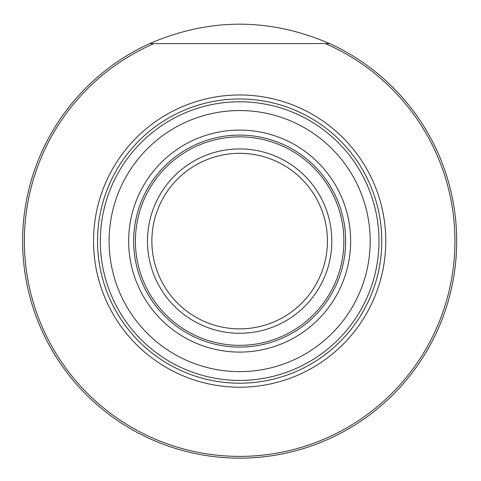 <?xml version="1.0" encoding="UTF-8"?>
<svg xmlns="http://www.w3.org/2000/svg" width="481" height="481" viewBox="0 0 481 481"><rect width="100%" height="100%" fill="white"/><g stroke="black" fill="none" stroke-linecap="round" stroke-linejoin="round"><path stroke-width="0.72" d="M325.312 43.585L153.992 43.585A215.29 215.29 0 0 0 69.577 373.094A215.29 215.29 0 0 0 409.728 373.094A215.29 215.29 0 0 0 325.312 43.585L329.635 43.585C269.649 17.713 209.656 17.713 149.669 43.585L153.992 43.585M378.974 241.095A139.322 139.322 0 0 0 169.991 120.436A139.322 139.322 0 0 0 169.991 361.748A139.322 139.322 0 0 0 378.974 241.095M329.635 43.585A217.045 217.045 0 0 1 270.478 455.94A217.045 217.045 0 0 1 149.669 43.585M385.774 241.095A146.122 146.122 0 0 0 166.588 114.55A146.122 146.122 0 0 0 166.588 367.64A146.122 146.122 0 0 0 385.774 241.095M370.196 241.095A130.543 130.543 0 0 0 174.381 128.042A130.543 130.543 0 0 0 174.381 354.148A130.543 130.543 0 0 0 370.196 241.095M128.661 241.095A110.991 110.991 0 0 1 295.148 144.973A110.991 110.991 0 0 1 295.148 337.217A110.991 110.991 0 0 1 128.661 241.095M239.652 328.878A87.782 87.782 0 0 0 315.674 197.204A87.782 87.782 0 0 0 163.63 197.204A87.782 87.782 0 0 0 239.652 328.878M239.652 333.267A92.172 92.172 0 0 0 319.474 195.009A92.172 92.172 0 0 0 159.83 195.009A92.172 92.172 0 0 0 239.652 333.267M239.652 347.096A106 106 0 0 0 345.653 241.095A106 106 0 0 0 239.652 135.095A106 106 0 0 0 133.652 241.095A106 106 0 0 0 239.652 347.096A106 106 0 0 1 147.853 188.095A106 106 0 0 1 331.451 188.095A106 106 0 0 1 239.652 347.096A106 106 0 0 1 147.853 188.095A106 106 0 0 1 331.451 188.095A106 106 0 0 1 239.652 347.096M381.776 241.095A142.123 142.123 0 0 0 168.59 118.013A142.123 142.123 0 0 0 168.59 364.177A142.123 142.123 0 0 0 381.776 241.095M239.652 345.34A104.245 104.245 0 0 0 329.93 188.973A104.245 104.245 0 0 0 149.375 188.973A104.245 104.245 0 0 0 239.652 345.34"/></g></svg>
